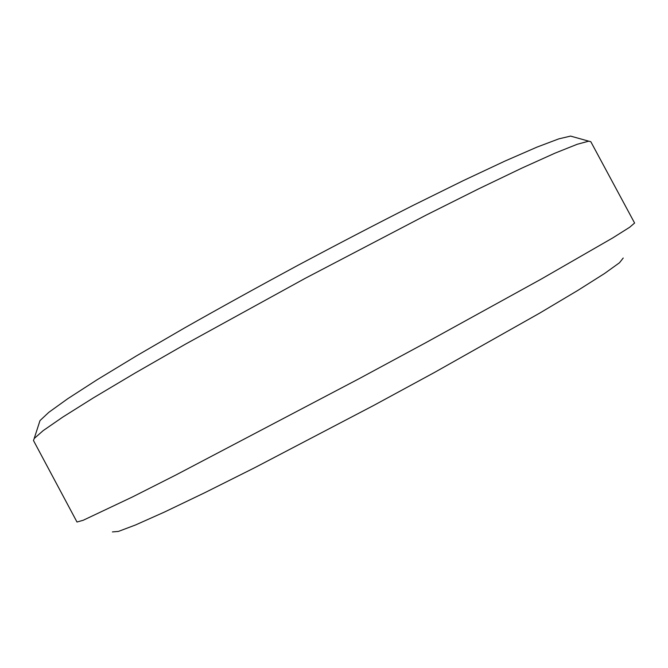 <?xml version="1.0" encoding="UTF-8"?>
<svg xmlns="http://www.w3.org/2000/svg" width="668" height="668" viewBox="0 0 668 668"><rect width="100%" height="100%" fill="white"/><g stroke="black" fill="none" stroke-linecap="round" stroke-linejoin="round"><path stroke-width="1" d="M112.424 531.912L118.436 531.419L135.621 524.931L164.478 512.047L204.675 492.759L254.792 467.667L373.504 405.543L434.425 372.485L539.569 313.192L577.878 290.38L604.582 273.479L619.495 262.749L623.227 258.023M39.22 422.986L39.996 420.598L48.797 412.34L67.752 398.712L97.144 379.733L136.581 355.81L184.794 327.804C220.657 307.497 258.474 286.614 298.22 265.154C338.091 243.92 376.41 223.98 413.175 205.352L463.183 180.686L504.933 161.08L537.014 147.102L558.849 138.852L570.597 136.097L573.01 136.773M33.483 440.546L34.185 438.525L43.153 430.643L62.8 417.074L93.512 397.794L134.903 373.161L185.654 344.053L305.268 278.297L426.234 215.054L478.564 188.894L521.984 168.052L555.041 153.139L577.21 144.28L588.75 141.173L590.813 141.708L634.6 223.037L629.665 227.262L612.748 237.917L540.938 279.249L425.683 342.759L359.1 378.689L175.642 475.115L132.364 497L83.249 520.247L76.995 522.025L33.483 440.546M39.996 420.598L34.185 438.525M570.597 136.097L588.75 141.173"/></g></svg>
